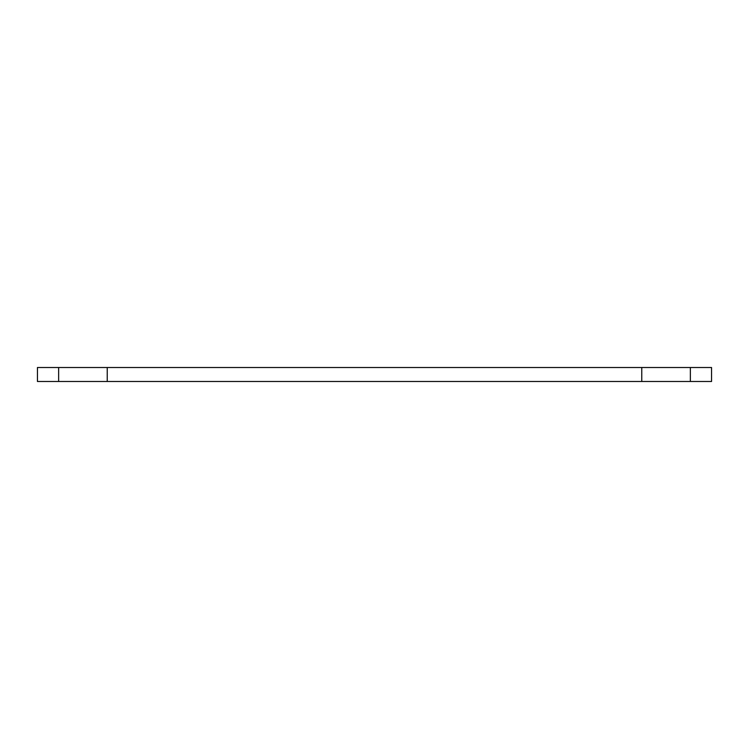 <?xml version="1.0" encoding="UTF-8"?>
<svg xmlns="http://www.w3.org/2000/svg" width="749" height="749" viewBox="0 0 749 749"><rect width="100%" height="100%" fill="white"/><g stroke="black" fill="none" stroke-linecap="round" stroke-linejoin="round"><path stroke-width="1.12" d="M58.637 381.494L58.637 367.506L37.45 367.506L37.45 381.494L711.55 381.494L711.55 367.506L690.363 367.506L690.363 381.494M641.771 381.494L641.771 367.506L690.363 367.506M641.771 367.506L107.229 367.506L107.229 381.494M58.637 367.506L107.229 367.506"/></g></svg>
